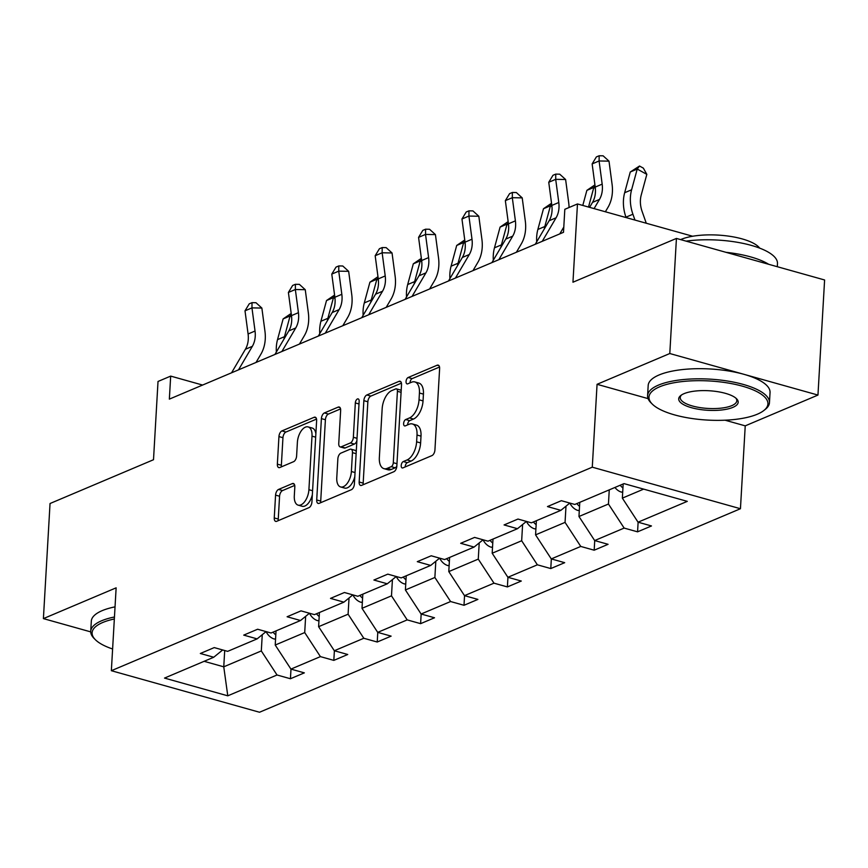 <?xml version="1.0" encoding="UTF-8"?>
<svg xmlns="http://www.w3.org/2000/svg" width="868" height="868" viewBox="0 0 868 868"><rect width="100%" height="100%" fill="white"/><g stroke="black" fill="none" stroke-linecap="round" stroke-linejoin="round"><path stroke-width="1.3" d="M401.2 465.53A3.353 1.758 -74.3 0 0 402.209 467.95A3.353 1.758 -74.3 0 0 402.926 467.885L431.939 455.602A4.796 2.506 -74.3 0 0 434.933 449.928L439.62 368.585A4.796 2.506 -74.3 0 0 438.177 365.124A4.796 2.506 -74.3 0 0 437.146 365.222L408.144 377.504A3.353 1.758 -74.3 0 0 406.05 381.475A3.353 1.758 -74.3 0 0 407.049 383.895A3.353 1.758 -74.3 0 0 407.776 383.83L411.53 382.235A15.342 8.04 -74.3 0 1 414.839 381.931A15.342 8.04 -74.3 0 1 419.428 392.998L419.038 399.779A15.342 8.04 -74.3 0 1 409.468 417.942L405.714 419.526A3.353 1.758 -74.3 0 0 403.62 423.497A3.353 1.758 -74.3 0 0 404.629 425.928A3.353 1.758 -74.3 0 0 405.356 425.852L409.11 424.268A15.342 8.04 -74.3 0 1 412.409 423.964A15.342 8.04 -74.3 0 1 417.009 435.031L416.618 441.812A15.342 8.04 -74.3 0 1 407.049 459.964L403.294 461.559A3.353 1.758 -74.3 0 0 401.2 465.53M412.409 423.964L416.412 425.081A15.342 8.04 -74.3 0 1 421.013 436.148L420.622 442.93A15.342 8.04 -74.3 0 1 411.052 461.092L407.298 462.677A3.353 1.758 -74.3 0 0 405.204 466.648A3.353 1.758 -74.3 0 0 405.193 466.93M439.523 367.034L412.148 378.622A3.353 1.758 -74.3 0 0 410.054 382.593A3.353 1.758 -74.3 0 0 410.043 382.864M414.839 381.931L418.843 383.059A15.342 8.04 -74.3 0 1 423.432 394.126L423.041 400.907A15.342 8.04 -74.3 0 1 413.472 419.06L409.718 420.654A3.353 1.758 -74.3 0 0 407.624 424.626A3.353 1.758 -74.3 0 0 407.624 424.897M676.432 238.429L824.6 279.973L817.96 395.07L669.792 353.526L676.432 238.429L572.956 282.219L577.47 203.947L564.818 209.307L563.495 232.32L169.347 399.128L170.681 376.104L158.019 381.464L153.506 459.725L50.04 503.516L43.4 618.613L90.728 631.882M278.563 489.433A4.796 2.506 -74.3 0 0 275.568 495.107L274.255 517.925A4.796 2.506 -74.3 0 0 275.688 521.386A4.796 2.506 -74.3 0 0 276.718 521.299L308.943 507.661A4.796 2.506 -74.3 0 0 311.927 501.986L316.625 420.644A4.796 2.506 -74.3 0 0 315.182 417.183A4.796 2.506 -74.3 0 0 314.151 417.28L281.937 430.908A4.796 2.506 -74.3 0 0 278.943 436.582L277.359 464.152A4.796 2.506 -74.3 0 0 278.791 467.613A4.796 2.506 -74.3 0 0 279.821 467.516L293.612 461.678A4.796 2.506 -74.3 0 0 296.606 456.004L297.388 442.333A12.825 6.716 -74.3 0 1 308.151 426.904A12.825 6.716 -74.3 0 1 312.003 436.159L308.91 489.704A12.825 6.716 -74.3 0 1 298.147 505.143A12.825 6.716 -74.3 0 1 294.306 495.888L294.816 486.959A4.796 2.506 -74.3 0 0 293.384 483.498A4.796 2.506 -74.3 0 0 292.342 483.595L278.563 489.433L282.567 490.561A4.796 2.506 -74.3 0 0 279.572 496.236L278.259 519.053A4.796 2.506 -74.3 0 0 278.346 520.605M669.792 353.526L597.065 384.307L592.28 467.179L111.354 670.704L116.138 587.831L43.4 618.613M359.168 482A4.796 2.506 -74.3 0 0 360.6 485.451A4.796 2.506 -74.3 0 0 361.63 485.364L393.855 471.725A4.796 2.506 -74.3 0 0 396.839 466.051L401.526 384.708A4.796 2.506 -74.3 0 0 400.094 381.247A4.796 2.506 -74.3 0 0 399.063 381.345L366.849 394.973A4.796 2.506 -74.3 0 0 363.855 400.647L359.168 482L363.171 483.118A4.796 2.506 -74.3 0 0 363.258 484.669M351.399 489.693L319.174 503.331A4.796 2.506 -74.3 0 1 318.144 503.418A4.796 2.506 -74.3 0 1 316.711 499.968L321.399 418.615A4.796 2.506 -74.3 0 1 324.393 412.94L338.173 407.114A4.796 2.506 -74.3 0 1 339.214 407.016A4.796 2.506 -74.3 0 1 340.647 410.477L338.748 443.461A4.796 2.506 -74.3 0 0 340.18 446.922A4.796 2.506 -74.3 0 0 341.211 446.825L350.357 442.951A4.796 2.506 -74.3 0 0 353.352 437.277L355.327 402.936A3.353 1.758 -74.3 0 1 358.148 398.9A3.353 1.758 -74.3 0 1 359.157 401.32L354.383 484.019A4.796 2.506 -74.3 0 1 351.399 489.693M222.675 649.958L213.745 657.239L200.334 653.485L214.244 647.593L227.655 651.358L257.134 638.881L243.724 635.116L257.633 629.235L271.044 633L300.534 620.511L287.113 616.757L301.022 610.866L314.433 614.631L343.923 602.153L330.502 598.388L344.412 592.508L357.833 596.273L387.312 583.795L373.902 580.03L387.801 574.139L401.222 577.904L430.702 565.426L417.291 561.661L431.201 555.78L444.611 559.545L474.102 547.068L460.68 543.303L474.59 537.411L488 541.176L517.491 528.699L504.069 524.934L517.979 519.053L531.4 522.818L560.88 510.341L547.469 506.576L561.368 500.695L574.79 504.449L624.016 483.617L687.293 501.357L638.056 522.189L651.477 525.954L637.568 531.834L624.146 528.08L594.667 540.558L608.077 544.312L594.179 550.203L580.757 546.439L551.278 558.916L564.688 562.681L550.779 568.562L537.368 564.808L507.889 577.285L521.299 581.039L507.389 586.931L493.979 583.166L464.488 595.643L477.91 599.408L464 605.289L450.59 601.535L421.099 614.012L434.521 617.766L420.611 623.658L407.19 619.893L377.71 632.371L391.121 636.135L377.222 642.016L363.8 638.262L334.321 650.74L347.732 654.494L333.822 660.385L320.411 656.62L290.932 669.098L304.342 672.863L290.433 678.743L277.022 674.989L227.785 695.821L164.519 678.082L213.745 657.239M592.28 467.179L740.447 508.724L259.521 712.248L111.354 670.704M305.644 616.345L304.711 632.566L275.221 645.043L276.035 630.884M275.221 645.043L290.932 669.098M304.711 632.566L320.411 656.62M266.075 631.6L257.134 638.881M349.034 597.987L348.101 614.208L318.61 626.685L319.435 612.515M318.61 626.685L334.321 650.74M348.101 614.208L363.8 638.262M309.464 613.231L300.534 620.511M392.423 579.629L391.49 595.839L362.01 608.316L362.824 594.157M362.01 608.316L377.71 632.371M391.49 595.839L407.19 619.893M352.853 594.873L343.923 602.153M435.812 561.26L434.879 577.48L405.399 589.958L406.213 575.788M405.399 589.958L421.099 614.012M434.879 577.48L450.59 601.535M396.242 576.504L387.312 583.795M479.212 542.901L478.268 559.111L448.789 571.589L449.602 557.43M448.789 571.589L464.488 595.643M478.268 559.111L493.979 583.166M439.631 558.146L430.702 565.426M522.601 524.532L521.668 540.753L492.178 553.231L493.002 539.061M492.178 553.231L507.889 577.285M521.668 540.753L537.368 564.808M492.525 547.328L491.169 547.198A12.944 10.166 -112.9 0 1 483.064 539.788L474.102 547.068M565.99 506.174L565.057 522.384L535.567 534.862L536.391 520.702M535.567 534.862L551.278 558.916M565.057 522.384L580.757 546.439M526.42 521.418L517.491 528.699M609.26 489.856L608.446 504.026L578.967 516.503L579.781 502.333M578.967 516.503L594.667 540.558M608.446 504.026L624.146 528.08M569.809 503.06L560.88 510.341M643.665 489.118L622.356 498.134L623.17 483.975M622.356 498.134L638.056 522.189M725.084 420.21L745.232 425.852L817.96 395.07M745.232 425.852L740.447 508.724M692.675 236.248L577.47 203.947M202.602 385.056L170.681 376.104M204.121 661.318L223.76 666.819L261.311 650.935L262.255 634.714M224.703 650.533L223.76 666.819L227.785 695.821M261.311 650.935L277.022 674.989M638.121 522.211L637.568 531.834M594.732 540.569L594.179 550.203M551.343 558.938L550.779 568.562M507.943 577.296L507.389 586.931M464.554 595.665L464 605.289M421.164 614.023L420.611 623.658M377.775 632.392L377.222 642.016M334.386 650.75L333.822 660.385M290.986 669.12L290.433 678.743M597.065 384.307L648.081 398.618M401.439 383.157L370.853 396.101A4.796 2.506 -74.3 0 0 367.858 401.776L363.171 483.118M391.208 466.669A3.353 1.758 -74.3 0 0 393.302 462.698L397.425 391.294A3.353 1.758 -74.3 0 0 396.416 388.875A3.353 1.758 -74.3 0 0 395.689 388.94L391.739 390.611A15.342 8.04 -74.3 0 0 382.159 408.774L379.349 457.577A15.342 8.04 -74.3 0 0 383.949 468.655A15.342 8.04 -74.3 0 0 387.258 468.34L391.208 466.669L395.211 467.798A3.353 1.758 -74.3 0 0 396.86 465.791M401.179 390.741A3.353 1.758 -74.3 0 0 400.419 389.992L396.416 388.875M383.949 468.655L387.953 469.772A15.342 8.04 -74.3 0 0 391.262 469.469L387.258 468.34M395.211 467.798L391.262 469.469M340.56 408.915L328.397 414.069A4.796 2.506 -74.3 0 0 325.402 419.743L320.715 501.086A4.796 2.506 -74.3 0 0 320.802 502.637M340.18 446.922L344.184 448.04A4.796 2.506 -74.3 0 0 345.214 447.953L354.361 444.08A4.796 2.506 -74.3 0 0 356.878 440.76M336.773 477.693A12.825 6.716 -74.3 0 0 340.614 486.948A12.825 6.716 -74.3 0 0 351.377 471.508L352.462 452.651A4.796 2.506 -74.3 0 0 351.03 449.19A4.796 2.506 -74.3 0 0 349.999 449.277L340.853 453.15A4.796 2.506 -74.3 0 0 337.858 458.825L336.773 477.693M340.614 486.948L344.618 488.076A12.825 6.716 -74.3 0 0 354.817 476.478M356.249 451.707A4.796 2.506 -74.3 0 0 355.034 450.308L351.03 449.19M294.729 485.407L282.567 490.561M298.147 505.143L302.151 506.261A12.825 6.716 -74.3 0 0 312.35 494.662M315.865 433.729A12.825 6.716 -74.3 0 0 312.154 428.022L308.151 426.904M316.527 419.092L285.941 432.036A4.796 2.506 -74.3 0 0 282.946 437.711L281.362 465.27A4.796 2.506 -74.3 0 0 281.449 466.832M622.692 492.243L621.347 492.102A12.944 10.166 -112.9 0 1 614.935 487.458M620.219 485.223A12.944 10.166 67.1 0 0 622.942 487.957M646.28 223.239L642.092 211.38A24.412 19.183 -112.9 0 1 641.213 195.083L646.834 174.359L637.22 169.065L631.6 189.788A36.619 28.774 67.1 0 0 632.913 214.233L634.975 220.071M639.51 166.027L637.22 169.065L630.266 172.005L639.51 166.027L643.362 168.142L646.834 174.359M630.266 172.005L624.656 192.729A36.619 28.774 67.1 0 0 625.958 217.174L626.11 217.586M589.6 207.343L592.529 202.374A24.412 19.183 67.1 0 0 595.22 187.076L592.139 163.911L599.094 160.971L599.159 155.752L603.119 155.817L609 161.144L612.081 184.309A36.619 28.774 -112.9 0 1 608.034 207.257L605.376 211.77M594.081 208.602L599.473 199.434A24.412 19.183 67.1 0 0 602.175 184.135L599.094 160.971L609 161.144M592.139 163.911L596.37 156.924L599.159 155.752M757.297 414.22A59.577 19.584 -176.7 0 0 763.807 410.542A59.577 19.584 -176.7 0 0 736.476 384.665A59.577 19.584 -176.7 0 0 659.593 386.824A59.577 19.584 -176.7 0 0 652.302 404.108A59.577 19.584 -176.7 0 0 700.422 419.537A59.577 19.584 -176.7 0 0 757.297 414.22M652.302 404.108L651 402.817A61.042 20.062 3.3 0 1 647.593 395.634A61.042 20.062 3.3 0 1 658.465 385.11A61.042 20.062 3.3 0 1 727.297 380.998A61.042 20.062 3.3 0 1 769.46 402.654A61.042 20.062 3.3 0 1 765.25 409.403L763.807 410.542M732.874 407.374A29.783 9.787 3.3 0 1 694.433 408.448A29.783 9.787 3.3 0 1 680.762 395.515A29.783 9.787 3.3 0 1 684.017 393.671A29.783 9.787 3.3 0 1 712.454 391.012A29.783 9.787 3.3 0 1 736.52 398.727A29.783 9.787 3.3 0 1 732.874 407.374M681.554 394.951A28.319 9.309 -176.7 0 0 680.252 397.511A28.319 9.309 -176.7 0 0 699.814 407.569A28.319 9.309 -176.7 0 0 731.757 405.66A28.319 9.309 -176.7 0 0 736.802 400.777A28.319 9.309 -176.7 0 0 735.804 398.076M686.078 241.13A61.042 20.062 3.3 0 1 747.522 244.396A61.042 20.062 3.3 0 1 777.478 263.612L777.305 266.715M725.963 252.317A61.042 20.062 3.3 0 1 768.69 264.295M680.642 239.611A43.942 14.441 3.3 0 1 681.109 239.405A43.942 14.441 3.3 0 1 724.954 235.673A43.942 14.441 3.3 0 1 759.674 248.129M647.593 395.634L648.179 385.5A61.042 20.062 3.3 0 1 659.051 374.976A61.042 20.062 3.3 0 1 727.883 370.864A61.042 20.062 3.3 0 1 770.046 392.531L769.46 402.654M114.337 618.982A59.577 19.584 -176.7 0 0 102.739 622.486A59.577 19.584 -176.7 0 0 95.437 639.77A59.577 19.584 -176.7 0 0 112.612 648.993M95.437 639.77L94.135 638.479A61.042 20.062 3.3 0 1 90.728 631.296A61.042 20.062 3.3 0 1 101.61 620.772A61.042 20.062 3.3 0 1 114.457 616.985M90.728 631.296L91.314 621.163A61.042 20.062 3.3 0 1 102.196 610.638A61.042 20.062 3.3 0 1 115.043 606.851M579.303 510.601L577.947 510.471A12.944 10.166 -112.9 0 1 569.842 503.06M576.829 503.592A12.944 10.166 67.1 0 0 579.553 506.315M595.35 188.269L593.831 187.423L586.876 190.363L594.927 184.884M595.047 185.806L593.831 187.423L588.515 207.04M586.876 190.363L582.786 205.434M535.914 528.97L534.558 528.829A12.944 10.166 -112.9 0 1 526.453 521.429M533.44 521.95A12.944 10.166 67.1 0 0 536.164 524.684M551.961 206.627L550.431 205.792L543.487 208.732L551.538 203.253M551.657 204.164L550.431 205.792L544.822 226.515A36.619 28.774 67.1 0 0 544.236 229.054M543.487 208.732L537.867 229.456A36.619 28.774 67.1 0 0 536.695 241.868M535.285 244.255L549.129 220.732A24.412 19.183 67.1 0 0 551.831 205.434L548.75 182.28L555.694 179.329L555.77 174.11L559.73 174.186L565.61 179.513L568.692 202.678A36.619 28.774 -112.9 0 1 569.061 207.506M542.24 241.315L556.084 217.792A24.412 19.183 67.1 0 0 558.786 202.494L555.694 179.329L565.61 179.513M548.75 182.28L552.981 175.282L555.77 174.11M563.788 227.069L559.773 233.893M491.896 262.624L505.74 239.101A24.412 19.183 67.1 0 0 508.442 223.803L505.35 200.638L512.304 197.698L512.37 192.468L516.341 192.544L522.211 197.871L525.303 221.036A36.619 28.774 -112.9 0 1 521.256 243.984L516.384 252.262M498.85 259.673L512.695 236.15A24.412 19.183 67.1 0 0 515.397 220.863L512.304 197.698L522.211 197.871M505.35 200.638L509.592 193.651L512.37 192.468M490.04 540.319A12.944 10.166 67.1 0 0 492.764 543.043M508.572 224.996L507.042 224.15L500.087 227.09L508.149 221.611M508.268 222.533L507.042 224.15L501.433 244.874A36.619 28.774 67.1 0 0 500.847 247.423M500.087 227.09L494.478 247.814A36.619 28.774 67.1 0 0 493.306 260.237M448.506 280.982L462.351 257.46A24.412 19.183 67.1 0 0 465.042 242.161L461.96 219.007L468.915 216.056L468.98 210.837L472.941 210.913L478.821 216.24L481.914 239.405A36.619 28.774 -112.9 0 1 477.867 262.342L472.995 270.621M455.461 278.042L469.306 254.519A24.412 19.183 67.1 0 0 471.997 239.221L468.915 216.056L478.821 216.24M461.96 219.007L466.203 212.009L468.98 210.837M449.125 565.697L447.779 565.556A12.944 10.166 -112.9 0 1 439.664 558.157M446.651 558.677A12.944 10.166 67.1 0 0 449.374 561.412M465.183 243.355L463.653 242.519L456.698 245.46L464.76 239.98M464.879 240.892L463.653 242.519L458.044 263.243A36.619 28.774 67.1 0 0 457.447 265.782M456.698 245.46L451.089 266.183A36.619 28.774 67.1 0 0 449.906 278.595M405.117 299.351L418.962 275.829A24.412 19.183 67.1 0 0 421.653 260.53L418.571 237.365L425.526 234.425L425.591 229.195L429.551 229.271L435.432 234.599L438.514 257.763A36.619 28.774 -112.9 0 1 434.477 280.711L429.606 288.99M412.072 296.4L425.917 272.877A24.412 19.183 67.1 0 0 428.608 257.59L425.526 234.425L435.432 234.599M418.571 237.365L422.814 230.378L425.591 229.195M405.736 584.055L404.379 583.925A12.944 10.166 -112.9 0 1 396.275 576.515M403.262 577.046A12.944 10.166 67.1 0 0 405.985 579.77M421.783 261.724L420.264 260.877L413.309 263.818L421.36 258.339M421.49 259.261L420.264 260.877L414.644 281.601A36.619 28.774 67.1 0 0 414.058 284.151M413.309 263.818L407.689 284.541A36.619 28.774 67.1 0 0 406.517 296.964M361.728 317.71L375.562 294.187A24.412 19.183 67.1 0 0 378.264 278.888L375.182 255.724L382.137 252.783L382.202 247.564L386.162 247.63L392.043 252.968L395.124 276.132A36.619 28.774 -112.9 0 1 391.077 299.069L386.206 307.348M368.683 314.769L382.517 291.247A24.412 19.183 67.1 0 0 385.218 275.948L382.137 252.783L392.043 252.968M375.182 255.724L379.414 248.736L382.202 247.564M362.347 602.425L360.99 602.284A12.944 10.166 -112.9 0 1 352.885 594.884M359.873 595.405A12.944 10.166 67.1 0 0 362.596 598.139M378.394 280.082L376.875 279.246L369.92 282.187L377.971 276.708M378.09 277.619L376.875 279.246L371.254 299.97A36.619 28.774 67.1 0 0 370.669 302.509M369.92 282.187L364.3 302.91A36.619 28.774 67.1 0 0 363.128 315.323M318.328 336.079L332.173 312.556A24.412 19.183 67.1 0 0 334.874 297.257L331.782 274.093L338.737 271.152L338.802 265.923L342.773 265.999L348.654 271.326L351.735 294.491A36.619 28.774 -112.9 0 1 347.688 317.438L342.817 325.717M325.283 333.128L339.128 309.605A24.412 19.183 67.1 0 0 341.829 294.317L338.737 271.152L348.654 271.326M331.782 274.093L336.024 267.105L338.802 265.923M318.957 620.783L317.601 620.653A12.944 10.166 -112.9 0 1 309.496 613.242M316.484 613.763A12.944 10.166 67.1 0 0 319.196 616.497M335.005 298.451L333.475 297.605L326.52 300.545L334.581 295.066M334.701 295.977L333.475 297.605L327.865 318.328A36.619 28.774 67.1 0 0 327.279 320.878M326.52 300.545L320.91 321.269A36.619 28.774 67.1 0 0 319.739 333.692M274.939 354.437L288.784 330.914A24.412 19.183 67.1 0 0 291.485 315.616L288.393 292.451L295.348 289.511L295.413 284.292L299.384 284.357L305.254 289.695L308.346 312.86A36.619 28.774 -112.9 0 1 304.299 335.797L299.427 344.075M281.894 351.497L295.738 327.974A24.412 19.183 67.1 0 0 298.429 312.675L295.348 289.511L305.254 289.695M288.393 292.451L292.635 285.464L295.413 284.292M275.557 639.152L274.212 639.011A12.944 10.166 -112.9 0 1 266.107 631.611M273.084 632.132A12.944 10.166 67.1 0 0 275.807 634.866M291.615 316.809L290.086 315.974L283.131 318.914L291.192 313.435M291.312 314.346L290.086 315.974L284.476 336.686A36.619 28.774 67.1 0 0 283.89 339.236M283.131 318.914L277.521 339.638A36.619 28.774 67.1 0 0 276.349 352.05M231.55 372.806L245.394 349.272A24.412 19.183 67.1 0 0 248.085 333.985L245.004 310.82L251.959 307.88L252.024 302.65L255.984 302.726L261.865 308.053L264.946 331.218A36.619 28.774 -112.9 0 1 260.91 354.166L256.038 362.433M238.505 369.855L252.349 346.332A24.412 19.183 67.1 0 0 255.04 331.034L251.959 307.88L261.865 308.053M245.004 310.82L249.246 303.833L252.024 302.65M411.052 461.092L407.049 459.964M420.622 442.93L416.618 441.812M421.013 436.148L417.009 435.031M409.718 420.654L405.714 419.526M413.472 419.06L409.468 417.942M423.041 400.907L419.038 399.779M423.432 394.126L419.428 392.998M412.148 378.622L408.144 377.504M439.013 365.743L437.146 365.222M407.298 462.677L403.294 461.559M367.858 401.776L363.855 400.647M370.853 396.101L366.849 394.973M400.929 381.866L399.063 381.345M396.98 463.729L393.302 462.698M401.092 392.325L397.425 391.294M320.715 501.086L316.711 499.968M325.402 419.743L321.399 418.615M328.397 414.069L324.393 412.94M340.039 407.635L338.173 407.114M345.214 447.953L341.211 446.825M354.361 444.08L350.357 442.951M357.019 438.307L353.352 437.277M359.005 403.967L355.327 402.936M355.045 472.539L351.377 471.508M356.14 453.671L352.462 452.651M294.219 484.127L292.342 483.595M312.578 490.735L308.91 489.704M315.67 437.179L312.003 436.159M281.362 465.27L277.359 464.152M282.946 437.711L278.943 436.582M285.941 432.036L281.937 430.908M316.017 417.801L314.151 417.28M278.259 519.053L274.255 517.925M279.572 496.236L275.568 495.107M621.607 492.134L622.725 491.668M631.6 189.788L624.656 192.729M632.913 214.233L625.958 217.174M592.529 202.374L599.473 199.434M595.22 187.076L602.175 184.135M578.218 510.503L579.336 510.026M534.829 528.862L535.947 528.384M544.822 226.515L537.867 229.456M549.129 220.732L556.084 217.792M551.831 205.434L558.786 202.494M505.74 239.101L512.695 236.15M508.442 223.803L515.397 220.863M491.44 547.22L492.557 546.753M501.433 244.874L494.478 247.814M462.351 257.46L469.306 254.519M465.042 242.161L471.997 239.221M448.051 565.589L449.157 565.111M458.044 263.243L451.089 266.183M418.962 275.829L425.917 272.877M421.653 260.53L428.608 257.59M404.651 583.947L405.768 583.48M414.644 281.601L407.689 284.541M375.562 294.187L382.517 291.247M378.264 278.888L385.218 275.948M361.262 602.316L362.379 601.839M371.254 299.97L364.3 302.91M332.173 312.556L339.128 309.605M334.874 297.257L341.829 294.317M317.872 620.674L318.99 620.208M327.865 318.328L320.91 321.269M288.784 330.914L295.738 327.974M291.485 315.616L298.429 312.675M274.483 639.043L275.601 638.566M284.476 336.686L277.521 339.638M245.394 349.272L252.349 346.332M248.085 333.985L255.04 331.034"/></g></svg>
